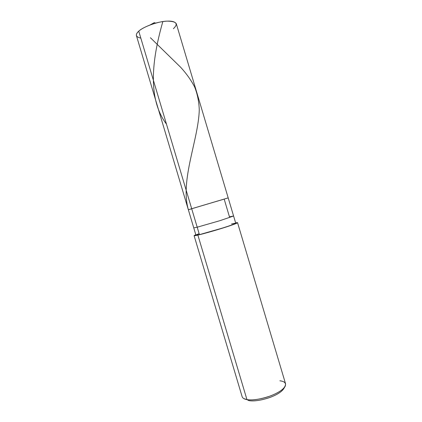 <?xml version="1.0" encoding="UTF-8"?>
<svg xmlns="http://www.w3.org/2000/svg" width="422" height="422" viewBox="0 0 422 422"><rect width="100%" height="100%" fill="white"/><g stroke="black" fill="none" stroke-linecap="round" stroke-linejoin="round"><path stroke-width="0.63" d="M199.131 233.651C194.837 235.286 194.927 235.597 199.406 234.585L191.693 208.726L228.191 197.881L233.588 216.001L219.999 220.653L197.206 227.2L199.406 234.585L195.919 235.117L193.756 227.875L197.206 227.2L219.999 220.653L233.588 216.001L229.462 216.845L224.182 199.115L191.693 208.726C187.31 210.056 187.315 210.077 191.715 208.79C187.315 210.077 187.31 210.056 191.693 208.726L197.206 227.2L193.756 227.875L136.422 35.643C136.132 34.277 136.907 32.789 138.748 31.175L191.693 208.726L228.191 197.881L188.354 209.755L191.693 208.726L138.748 31.175C135.008 34.699 135.699 37.009 140.811 38.107M155.702 23.11L154.262 22.656L150.116 24.935L154.262 22.656L155.702 23.11M173.4 28.712C178.617 23.69 176.401 21.169 166.759 21.142C158.297 21.374 142.952 26.897 138.748 31.175C142.124 27.921 152.157 23.484 160.766 21.923C169.386 20.377 174.56 20.989 176.301 23.753L228.191 197.881M233.588 216.001L235.745 223.243C235.028 223.903 230.523 225.533 222.236 228.144L197.881 235.091L246.949 399.613L248.927 400.636C254.313 401.454 261.476 400.336 270.412 397.276C278.119 394.285 282.724 391.078 284.233 387.66M243.737 398.558L246.949 399.613L197.881 235.091C202.307 234.105 213.743 230.908 222.805 228.059C231.868 225.206 236.784 223.423 237.56 222.71L235.64 222.885C240.366 221.914 235.56 223.971 226.83 226.778C217.847 229.721 202.993 233.967 197.881 235.091C193.767 236.03 193.076 235.919 195.808 234.759L194.104 235.666L199.406 234.585C204.549 233.461 220.168 228.93 227.906 226.319C236.636 223.322 237.86 222.531 231.578 223.934M237.56 222.71L285.562 383.798C285.678 387.517 281.353 391.273 272.586 395.061C263.803 398.832 251.981 400.689 246.949 399.613C244.312 399.18 242.713 398.226 242.149 396.743L194.104 235.666M245.372 399.244L244.502 398.938M284.792 386.927L283.964 388.335C281.959 391.674 277.17 394.755 269.6 397.577C260.928 400.42 254.033 401.438 248.927 400.636L246.949 399.613C252.509 400.478 260.042 399.354 269.537 396.242C277.829 393.156 283.056 389.807 285.225 386.188C286.311 383.118 284.523 381.319 279.86 380.802M162.834 21.569C153.376 54.802 145.986 96.96 166.458 124.105M150.427 37.743L180.674 67.293C186.376 73.534 191.018 80.059 194.595 86.869C197.427 93.964 198.984 101.639 199.268 109.899C198.493 139.524 179.978 180.22 188.275 209.381"/></g></svg>
